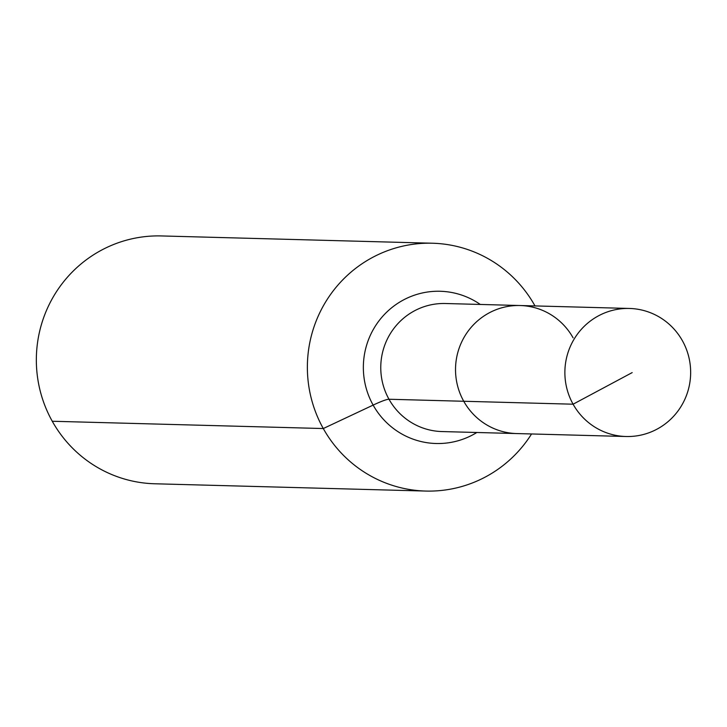 <?xml version="1.0" encoding="UTF-8"?>
<svg xmlns="http://www.w3.org/2000/svg" width="727" height="727" viewBox="0 0 727 727"><rect width="100%" height="100%" fill="white"/><g stroke="black" fill="none" stroke-linecap="round" stroke-linejoin="round"><path stroke-width="1.09" d="M573.085 337.828A64.049 62.895 91.5 0 0 520.132 305.522A64.049 62.895 91.5 0 0 464.489 336.646A64.049 62.895 91.5 0 0 463.744 401.268L573.094 404.203A64.049 62.895 91.5 0 0 626.038 436.509A64.049 62.895 91.5 0 0 681.69 405.384A64.049 62.895 91.5 0 0 682.426 340.763A64.049 62.895 91.5 0 0 629.482 308.457A64.049 62.895 91.5 0 0 573.839 339.582A64.049 62.895 91.5 0 0 573.094 404.203L632.172 372.606M534.999 305.922A123.963 121.727 91.5 0 0 534.899 305.749A123.963 121.727 91.5 0 0 432.429 243.227A123.963 121.727 91.5 0 0 324.724 303.459A123.963 121.727 91.5 0 0 323.288 428.539L373.133 405.103A41.321 4.044 150.8 0 1 388.99 399.25A64.049 62.895 91.5 0 1 412.563 311.892A64.049 62.895 91.5 0 1 445.378 303.513L520.132 305.522A64.049 62.895 91.5 0 0 464.489 336.646A64.049 62.895 91.5 0 0 463.744 401.268A64.049 62.895 91.5 0 0 516.697 433.565L626.038 436.509M432.429 243.227L161.394 235.939A123.963 121.727 91.5 0 0 53.689 296.18A123.963 121.727 91.5 0 0 52.262 421.251A123.963 121.727 91.5 0 0 154.733 483.773L425.768 491.061A123.963 121.727 91.5 0 0 531.555 433.964M463.744 401.268A64.049 62.895 91.5 0 0 516.697 433.565L441.934 431.556A64.049 62.895 91.5 0 1 388.99 399.25L463.744 401.268M52.262 421.251L323.288 428.539A123.963 121.727 91.5 0 0 425.768 491.061M480.283 304.449A76.144 74.772 91.5 0 0 401.159 301.232A76.144 74.772 91.5 0 0 373.133 405.103A76.144 74.772 91.5 0 0 475.104 433.537A76.144 74.772 91.5 0 0 476.839 432.492M520.132 305.522L629.482 308.457"/></g></svg>
